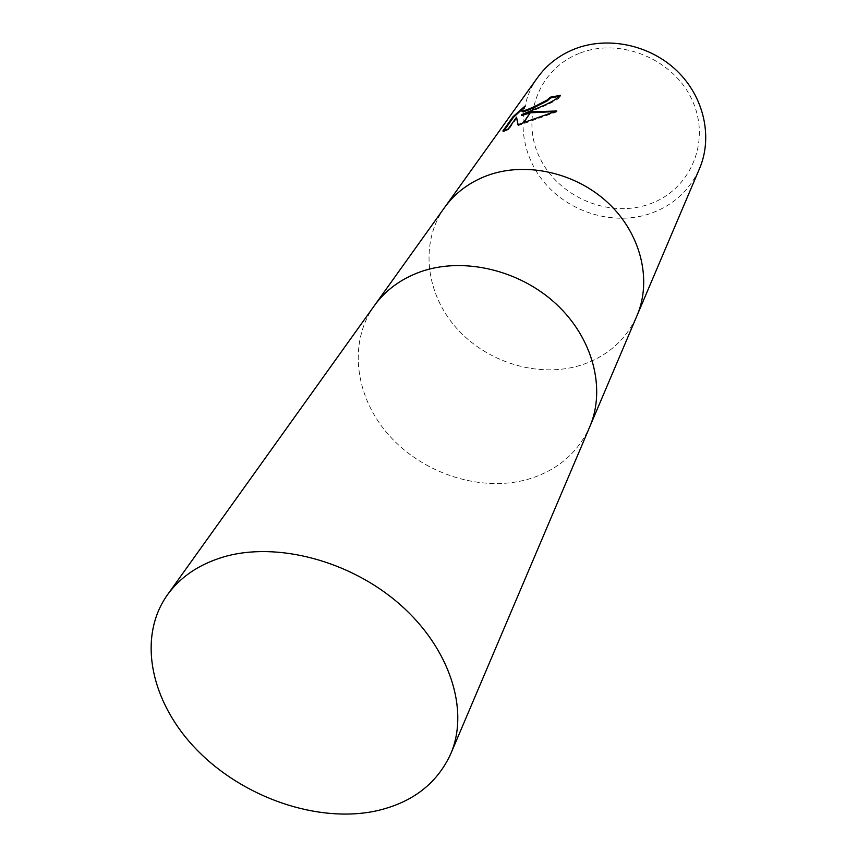 <?xml version="1.0" encoding="UTF-8"?>
<svg xmlns="http://www.w3.org/2000/svg" width="857" height="857" viewBox="0 0 857 857"><rect width="100%" height="100%" fill="white"/><g stroke="black" fill="none" stroke-linecap="round" stroke-linejoin="round"><path stroke-width="0.64" stroke-dasharray="4.29 3.21" d="M444.59 207.501C419.716 242.37 425.447 292.88 456.053 327.642C486.583 362.49 538.421 378.398 580.607 365.275C607.024 356.683 625.803 340.186 636.944 315.794M374.145 305.96C347.588 343.486 355.291 398.151 389.806 436.192C424.258 474.317 481.634 492.486 528.041 479.277C557.136 470.579 577.682 453.139 589.691 426.947M579.214 53.423C537.885 69.503 520.478 118.695 539.728 157.709C558.389 196.981 608.566 218.46 649.006 204.223C689.692 190.575 711.235 142.626 692.595 101.147C674.577 59.444 620.254 36.733 579.214 53.423M537.564 77.58C515.496 108.464 519.149 152.782 544.656 182.862C570.087 213.018 614.319 225.991 650.602 213.479C673.42 205.262 689.735 190.275 699.548 168.508M444.429 207.726C419.694 242.627 425.543 293.062 456.149 327.749C486.69 362.532 538.464 378.387 580.607 365.275C607.131 356.651 625.942 340.068 637.051 315.537M504.002 130.671L503.23 131.753L502.866 130.982M521.881 111.11L525.587 106.622L525.245 105.893M525.587 106.622L521.967 109.471M518.131 124.758L518.303 125.572L557.05 111.774L555.24 111.56M557.05 111.774L556.675 110.992M521.806 115.513C533.686 109.975 557.446 101.94 560.885 96.048L560.532 95.298M534.222 107.532L533.675 107.768M560.885 96.048L559.857 96.188M503.23 131.753L508.64 129.664L516.91 117.912M508.64 129.664L508.276 128.904M518.303 125.572L517.949 124.833M374.316 305.713C347.599 343.207 355.184 397.959 389.699 436.063C424.14 474.275 481.58 492.507 528.041 479.267C557.243 470.547 577.832 453.01 589.809 426.679"/><path stroke-width="1.29" d="M636.944 315.794L637.051 315.537C652.188 280.228 641.025 233.918 608.363 203.163C575.754 172.386 525.502 161.255 486.99 175.642C469.186 182.412 455.046 193.029 444.59 207.501L444.429 207.726M589.691 426.947L589.809 426.679C606.092 388.735 593.012 338.097 556.086 303.935C519.246 269.741 463.037 256.714 420.594 271.755C400.99 278.836 385.554 290.159 374.316 305.713L374.145 305.96M574.415 49.063C559.118 55.244 546.83 64.757 537.564 77.58L444.59 207.501C455.046 193.029 469.186 182.412 486.99 175.642C525.502 161.255 575.754 172.386 608.363 203.163C641.025 233.918 652.188 280.228 637.051 315.537L699.548 168.508C712.949 137.195 704.133 97.034 676.976 70.885C649.863 44.714 607.517 35.898 574.415 49.063M521.442 114.774L530.804 111.935L523.338 122.744L517.949 124.833L516.546 117.173L508.276 128.904L502.866 130.982L513.064 116.638L525.245 105.893C522.063 108.882 520.927 110.596 521.827 111.003C523.509 111.089 527.751 109.589 534.554 106.504L531.94 110.285L521.442 114.774L521.806 115.513L530.129 112.899M559.857 96.188L550.58 97.955L547.237 100.901L534.222 107.532M550.58 97.955L550.226 97.216L560.532 95.298C555.904 99.937 546.552 104.865 532.465 110.06L535.1 106.257L546.895 100.173L550.226 97.216M521.967 109.471L513.429 117.388L504.002 130.671M513.429 117.388L513.064 116.638M531.244 111.839L556.675 110.992L523.852 122.54L530.804 111.935M555.24 111.56L530.59 112.792M534.554 106.504L535.1 106.257M533.675 107.768C527.516 110.532 523.681 111.86 522.181 111.742L521.881 111.11M516.546 117.173L518.131 124.758M637.051 315.537L589.809 426.679C606.092 388.735 593.012 338.097 556.086 303.935C519.246 269.741 463.037 256.714 420.594 271.755C400.99 278.836 385.554 290.159 374.316 305.713L444.59 207.501M223.634 556.911C199.113 564.26 180.377 576.911 167.415 594.865C136.681 638.144 151.057 703.318 197.335 750.378C243.57 797.546 316.865 823.063 374.991 811.172C411.542 803.223 436.791 784.134 450.728 753.892C469.582 710.207 450.021 648.428 400.133 604.592C350.363 560.714 276.725 541.335 223.634 556.911M521.827 111.003L522.181 111.742M374.316 305.713L167.415 594.865M589.809 426.679L450.728 753.892"/></g></svg>
